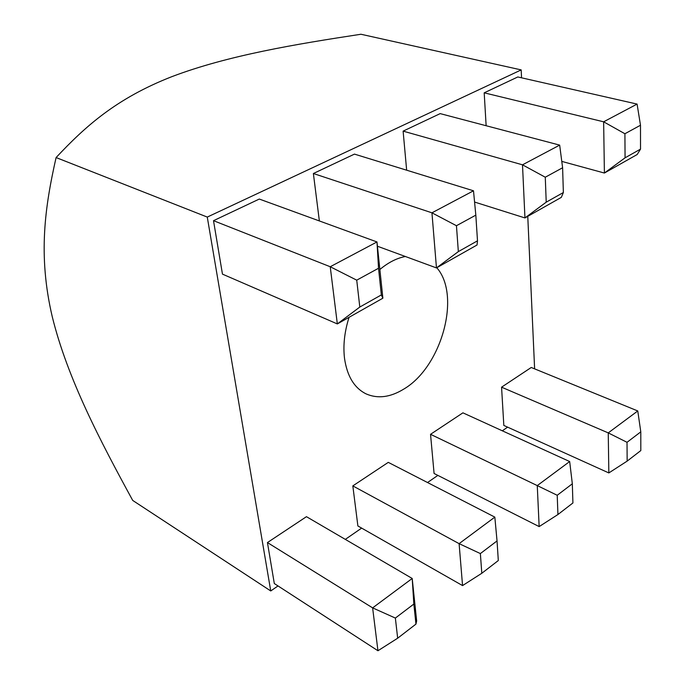 <?xml version="1.0" encoding="UTF-8"?>
<svg xmlns="http://www.w3.org/2000/svg" width="685" height="685" viewBox="0 0 685 685"><rect width="100%" height="100%" fill="white"/><g stroke="black" fill="none" stroke-linecap="round" stroke-linejoin="round"><path stroke-width="1.03" d="M436.79 267.732C461.407 295.697 441.483 367.109 403.773 389.097C390.279 397.368 377.718 398.961 366.098 393.892C354.265 387.993 347.064 376.108 344.504 358.238C342.988 345.36 344.512 331.72 349.05 317.309M379.867 269.496C388.301 262.458 396.803 258.125 405.374 256.498M608.837 472.933L608.246 432.886L637.769 410.957L531.243 367.485L501.566 387.179L503.826 425.436L608.837 472.933L627.152 461.116L640.809 450.576L640.792 431.858L627.023 442.304L627.152 461.116M213.506 220.681L330.23 266.739L376.981 241.951L259.298 199.052L213.506 220.681L222.462 274.128L337.337 323.928L359.805 307.043L381.339 294.927L382.872 298.198L337.337 323.928L330.23 266.739L356.731 280.165L359.805 307.043M267.441 542.563L274.308 583.534L377.949 650.75L372.623 607.878L267.441 542.563L306.452 516.678L412.207 578.474L416.651 620.944L415.949 624.103L413.843 604.05L395.365 618.067L397.668 638.206L415.949 624.103M477.496 240.829L475.827 215.141L456.45 225.716L458.342 251.609L477.496 240.829L477.043 244.999L436.465 267.921L431.944 212.821L473.498 190.798L354.453 154.108L313.379 173.51L319.364 220.955M352.826 485.896L357.887 525.969L462.555 585.589L459.104 543.65L352.826 485.896L388.284 462.366L494.835 517.115L497.036 540.927L480.365 553.574L481.803 573.276L498.312 560.544L497.036 540.927M563.37 192.528L562.608 167.756L545.277 177.218L546.219 202.169L563.37 192.528L561.323 197.374L524.95 217.933L522.501 164.82L559.671 145.117L440.181 113.616L403.114 131.126L406.65 170.197M430.54 434.316L434.084 473.481L539.155 526.594L537.263 485.596L430.54 434.316L462.914 412.832L569.672 461.536L572.326 483.798L557.213 495.272L557.933 514.529L572.917 502.97L572.326 483.798M640.518 149.124L640.492 125.235L624.908 133.746L625.071 157.815L640.518 149.124L637.196 154.51L604.401 173.04L603.639 121.81L637.084 104.086L517.8 76.96L484.192 92.826L486.136 125.732M278.007 585.932L270.746 590.958L207.272 217.077L521.191 69.904L521.542 77.807M527.767 216.34L534.617 368.864M507.611 427.149L502.31 430.805M437.852 475.39L427.526 482.531M361.637 528.101L345.317 539.386M521.191 69.904L360.944 34.25C296.262 44.114 228.079 55.305 171.918 76.634C116.15 98.417 85.068 126.665 56.093 157.559L207.272 217.077M270.746 590.958L132.719 500.435C100.43 441.26 67.541 378.745 52.291 316.855C37.726 254.88 45.099 206.365 56.093 157.559M637.769 410.957L640.792 431.858M501.566 387.179L608.246 432.886L627.023 442.304M625.071 157.815L604.401 173.04L561.777 161.395M624.908 133.746L603.639 121.81L484.192 92.826M637.084 104.086L640.492 125.235M557.213 495.272L537.263 485.596L569.672 461.536M539.155 526.594L557.933 514.529M546.219 202.169L524.95 217.933L474.568 202.049M545.277 177.218L522.501 164.82L403.114 131.126M559.671 145.117L562.608 167.756M480.365 553.574L459.104 543.65L494.835 517.115M462.555 585.589L481.803 573.276M458.342 251.609L436.465 267.921L377.435 246.232M456.45 225.716L431.944 212.821L313.379 173.51M473.498 190.798L475.827 215.141M395.365 618.067L372.623 607.878L412.207 578.474L413.843 604.05M377.949 650.75L397.668 638.206M381.339 294.927L378.531 268.255L356.731 280.165M378.531 268.255L376.981 241.951L382.872 298.198"/></g></svg>
